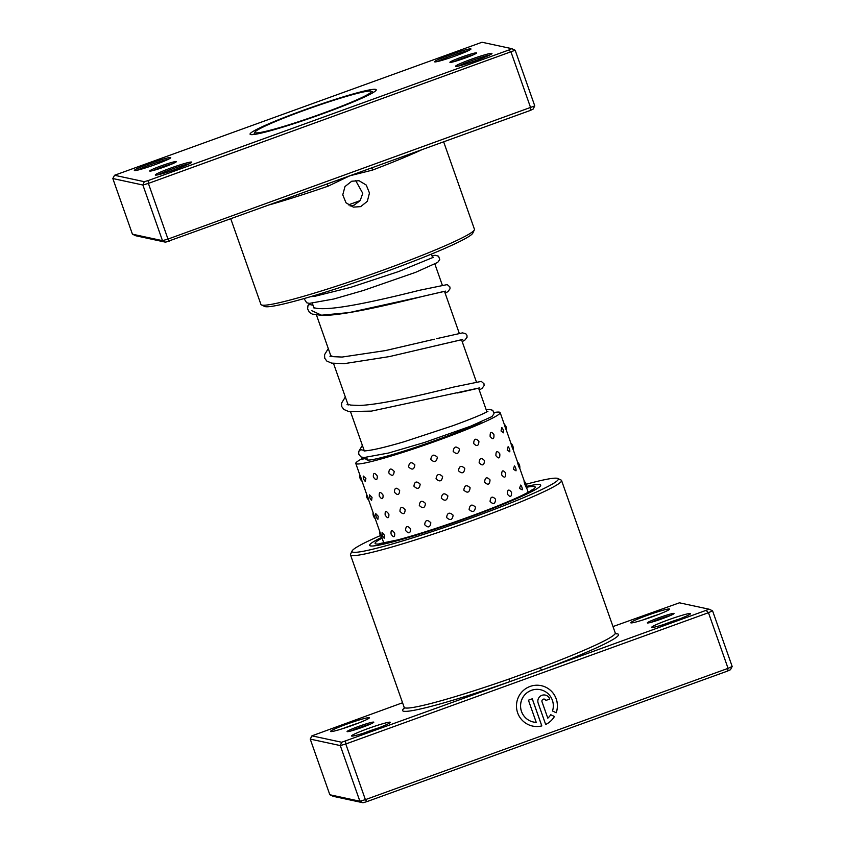 <?xml version="1.0" encoding="UTF-8"?>
<svg xmlns="http://www.w3.org/2000/svg" width="845" height="845" viewBox="0 0 845 845"><rect width="100%" height="100%" fill="white"/><g stroke="black" fill="none" stroke-linecap="round" stroke-linejoin="round"><path stroke-width="1.27" d="M370.786 91.102A61.738 4.521 -19.4 0 0 310.326 108.171A61.738 4.521 -19.4 0 0 254.958 132.105A61.738 4.521 -19.4 0 0 255.496 132.834A61.738 4.521 -19.4 0 0 320.223 114.244A61.738 4.521 -19.4 0 0 371.113 91.207A61.738 4.521 -19.4 0 0 370.786 91.102M348.33 204.902A60.449 4.426 -19.4 0 0 360.181 200.592M176.235 161.532A14.143 1.035 160.6 0 1 176.362 161.701A14.143 1.035 160.6 0 1 163.677 167.183A14.143 1.035 160.6 0 1 149.819 171.091A14.143 1.035 160.6 0 1 149.745 171.07A14.143 1.035 160.6 0 1 161.406 165.789A14.143 1.035 160.6 0 1 176.235 161.532M476.474 52.844A14.143 1.035 160.6 0 1 476.591 53.013A14.143 1.035 160.6 0 1 463.905 58.495A14.143 1.035 160.6 0 1 450.047 62.414A14.143 1.035 160.6 0 1 449.973 62.382A14.143 1.035 160.6 0 1 461.634 57.111A14.143 1.035 160.6 0 1 476.474 52.844M351.742 181.221L359.03 180.714L366.265 185.066L369.466 192.998L367.343 201.3L360.688 206.634L353.337 207.12L345.985 202.758L342.764 194.825L344.992 186.544L351.742 181.221M350.105 205.979L354.044 205.198L360.192 200.582L362.758 193.325L355.587 180.439M170.563 157.529A19.298 1.415 160.6 0 1 170.732 157.762A19.298 1.415 160.6 0 1 153.431 165.24A19.298 1.415 160.6 0 1 134.535 170.574A19.298 1.415 160.6 0 1 134.429 170.542A19.298 1.415 160.6 0 1 150.336 163.338A19.298 1.415 160.6 0 1 170.563 157.529M470.792 48.852A19.298 1.415 160.6 0 1 470.961 49.073A19.298 1.415 160.6 0 1 453.659 56.562A19.298 1.415 160.6 0 1 434.763 61.896A19.298 1.415 160.6 0 1 434.668 61.854A19.298 1.415 160.6 0 1 450.565 54.661A19.298 1.415 160.6 0 1 470.792 48.852M491.758 53.362A19.298 1.415 160.6 0 1 491.927 53.594A19.298 1.415 160.6 0 1 474.626 61.072A19.298 1.415 160.6 0 1 455.73 66.406A19.298 1.415 160.6 0 1 455.624 66.375A19.298 1.415 160.6 0 1 471.531 59.171A19.298 1.415 160.6 0 1 491.758 53.362M191.53 162.05A19.298 1.415 160.6 0 1 191.699 162.282A19.298 1.415 160.6 0 1 174.397 169.76A19.298 1.415 160.6 0 1 155.501 175.095A19.298 1.415 160.6 0 1 155.395 175.063A19.298 1.415 160.6 0 1 171.303 167.859A19.298 1.415 160.6 0 1 191.53 162.05M474.351 229.914L472.777 233.178A110.61 8.101 160.6 0 1 373.585 276.061A110.61 8.101 160.6 0 1 265.256 306.64A110.61 8.101 160.6 0 1 264.686 306.46L261.411 304.908A113.188 8.292 -19.4 0 0 262.003 305.098A113.188 8.292 -19.4 0 0 372.846 273.801A113.188 8.292 -19.4 0 0 474.351 229.914A113.188 8.292 -19.4 0 0 474.436 229.238L443.646 141.812M230.791 218.866L260.925 304.432A113.188 8.292 -19.4 0 0 261.411 304.908M375.592 89.369A66.882 4.901 160.6 0 1 376.183 90.151A66.882 4.901 160.6 0 1 316.199 116.092A66.882 4.901 160.6 0 1 250.701 134.577A66.882 4.901 160.6 0 1 250.352 134.461A66.882 4.901 160.6 0 1 305.478 109.501A66.882 4.901 160.6 0 1 375.592 89.369M372.37 167.616A2.577 0.834 -110.8 0 0 372.487 170.098L349.819 175.781L165.588 242.188L135.823 235.776L132.433 234.192L112.829 178.538L114.529 175.274L144.284 181.686L148.181 180.566L508.859 50.003L511.764 48.661L482.009 42.25L114.529 175.274M132.433 234.192L162.483 240.667L167.986 239.082L534.769 105.9L515.165 50.246L148.382 183.418L142.879 185.013L112.829 178.538M534.769 105.9L533.068 109.153L530.164 110.494L530.66 107.79L511.056 52.136L508.859 50.003M169.475 241.057L167.986 239.082L148.382 183.418L148.181 180.566M165.588 242.188L162.483 240.667L142.879 185.013L144.284 181.686M530.164 110.494L349.819 175.781L328.177 186.143A113.188 8.292 160.6 0 1 269.735 204.775M189.248 163.814A18.009 1.32 -19.4 0 0 173.5 168.535A18.009 1.32 -19.4 0 0 158.268 174.725M168.282 159.304A18.009 1.32 -19.4 0 0 152.533 164.014A18.009 1.32 -19.4 0 0 137.302 170.204M489.477 55.136A18.009 1.32 -19.4 0 0 473.728 59.858A18.009 1.32 -19.4 0 0 458.497 66.037M468.51 50.615A18.009 1.32 -19.4 0 0 452.762 55.337A18.009 1.32 -19.4 0 0 437.53 61.527M511.764 48.661L515.165 50.246M473.168 54.893A12.865 0.94 -19.4 0 0 453.828 61.706M172.94 163.581A12.865 0.94 -19.4 0 0 153.6 170.394M327.195 183.967L328.177 186.143M347.221 731.654A14.143 1.035 160.6 0 1 347.158 731.633A14.143 1.035 160.6 0 1 358.819 726.351A14.143 1.035 160.6 0 1 373.648 722.095A14.143 1.035 160.6 0 1 373.775 722.264A14.143 1.035 160.6 0 1 361.079 727.746A14.143 1.035 160.6 0 1 347.221 731.654M370.342 724.144A12.865 0.94 -19.4 0 0 351.002 730.957M647.46 622.976A14.143 1.035 160.6 0 1 647.386 622.955A14.143 1.035 160.6 0 1 659.047 617.674A14.143 1.035 160.6 0 1 673.877 613.407A14.143 1.035 160.6 0 1 674.004 613.576A14.143 1.035 160.6 0 1 661.308 619.068A14.143 1.035 160.6 0 1 647.46 622.976M670.571 615.456A12.865 0.94 -19.4 0 0 651.231 622.269M533.448 722.021A16.53 16.361 -77.8 0 1 533.427 722.021A16.53 16.361 -77.8 0 1 531.431 690.312A16.53 16.361 -77.8 0 1 540.388 689.71A16.53 16.361 -77.8 0 1 540.409 689.71A16.53 16.361 102.2 0 0 520.604 706.98A16.53 16.361 102.2 0 0 536.237 722.38L528.421 700.188L532.276 698.794L541.825 725.908A20.66 20.46 -77.8 0 1 516.517 707.265A20.66 20.46 -77.8 0 1 541.296 685.675A20.66 20.46 -77.8 0 1 556.211 712.757L552.493 710.994A16.53 16.361 102.2 0 0 540.42 689.71L540.388 689.71M532.572 726.066A20.66 20.46 102.2 0 0 541.793 725.897L532.244 698.804M538.191 703.23A6.2 6.137 -77.8 0 1 545.279 695.076A6.2 6.137 -77.8 0 1 549.757 699.037L545.902 700.431A2.07 2.049 102.2 0 0 544.412 699.111A2.07 2.049 -77.8 0 1 544.391 699.111A2.07 2.049 102.2 0 0 542.046 701.836L547.803 718.187A16.53 16.361 102.2 0 0 550.729 714.722L554.447 716.497A20.66 20.46 -77.8 0 1 545.68 724.503L538.191 703.23M547.803 718.187L542.015 701.825A2.07 2.049 -77.8 0 1 544.37 699.111L544.412 699.111M402.558 702.755L311.932 735.847L341.686 742.259L509.947 681.63L509.112 679.01L540.346 667.698A2.577 0.676 -110.6 0 0 541.898 670.064L709.177 609.224L679.412 602.812L612.995 626.567M651.939 627.402A20.576 1.51 160.6 0 1 651.822 627.37A20.576 1.51 160.6 0 1 668.786 619.691A20.576 1.51 160.6 0 1 690.365 613.491A20.576 1.51 160.6 0 1 690.545 613.734A20.576 1.51 160.6 0 1 672.092 621.719A20.576 1.51 160.6 0 1 651.939 627.402M679.222 619.079A18.009 1.32 -19.4 0 0 664.001 624.434M630.972 622.892A20.576 1.51 160.6 0 1 630.866 622.86A20.576 1.51 160.6 0 1 647.819 615.171A20.576 1.51 160.6 0 1 669.398 608.981A20.576 1.51 160.6 0 1 669.578 609.224A20.576 1.51 160.6 0 1 651.125 617.199A20.576 1.51 160.6 0 1 630.972 622.892M658.255 614.558A18.009 1.32 -19.4 0 0 643.034 619.924M351.7 736.09A20.576 1.51 160.6 0 1 351.594 736.058A20.576 1.51 160.6 0 1 368.557 728.379A20.576 1.51 160.6 0 1 390.136 722.179A20.576 1.51 160.6 0 1 390.316 722.422A20.576 1.51 160.6 0 1 371.853 730.397A20.576 1.51 160.6 0 1 351.7 736.09M378.993 727.767A18.009 1.32 -19.4 0 0 363.772 733.122M330.744 731.569A20.576 1.51 160.6 0 1 330.627 731.538A20.576 1.51 160.6 0 1 347.591 723.859A20.576 1.51 160.6 0 1 369.17 717.659A20.576 1.51 160.6 0 1 369.349 717.901A20.576 1.51 160.6 0 1 350.897 725.887A20.576 1.51 160.6 0 1 330.744 731.569M358.026 723.246A18.009 1.32 -19.4 0 0 342.806 728.601M380.482 535.54A109.322 8.006 -19.4 0 0 352.122 550.908A109.322 8.006 -19.4 0 0 353.083 552.197A109.322 8.006 -19.4 0 0 467.707 519.284A109.322 8.006 -19.4 0 0 557.806 478.481A109.322 8.006 -19.4 0 0 557.235 478.291A109.322 8.006 -19.4 0 0 526.139 484.248M557.806 478.481L561.069 480.034A111.899 8.196 160.6 0 1 561.555 480.499A111.899 8.196 160.6 0 1 464.993 523.182A111.899 8.196 160.6 0 1 351.531 555.492A111.899 8.196 160.6 0 1 350.474 554.838A111.899 8.196 160.6 0 1 350.559 554.172L352.122 550.908M539.828 484.597A90.679 6.644 -19.4 0 0 526.435 486.403A90.679 6.644 -19.4 0 1 539.828 484.597A90.679 6.644 -19.4 0 1 540.694 485.125A90.679 6.644 -19.4 0 0 539.828 484.597M381.792 537.304A90.679 6.644 -19.4 0 0 369.635 545.363A90.679 6.644 -19.4 0 0 370.501 545.902A90.679 6.644 -19.4 0 0 462.437 519.717A90.679 6.644 -19.4 0 0 540.694 485.125A90.679 6.644 -19.4 0 1 462.437 519.717A90.679 6.644 -19.4 0 1 370.501 545.902A90.679 6.644 -19.4 0 1 369.635 545.363A90.679 6.644 -19.4 0 1 381.792 537.304M706.272 610.565L708.469 612.699L345.785 743.991L365.389 799.645L728.063 668.353L732.171 666.462L712.567 610.808L708.469 612.699L728.063 668.353L727.577 671.057L366.888 801.63L362.991 802.75L333.236 796.339L329.835 794.754L359.885 801.229L365.389 799.645L366.888 801.63M345.584 741.128L345.785 743.991L340.281 745.575L310.231 739.1L329.835 794.754M341.686 742.259L340.281 745.575L359.885 801.229L362.991 802.75M732.171 666.462L730.471 669.726L727.577 671.057M709.177 609.224L712.567 610.808M404.248 708.173A114.466 8.387 160.6 0 0 403.667 711.226A114.466 8.387 160.6 0 0 509.947 681.63L541.898 670.064A114.466 8.387 160.6 0 0 615.107 633.708M310.231 739.1L311.932 735.847M545.902 700.42L549.757 699.037M549.725 699.037A6.2 6.137 102.2 0 0 545.257 695.076M545.669 724.482A20.66 20.46 102.2 0 0 554.415 716.486L550.729 714.733M556.179 712.747A20.66 20.46 102.2 0 0 541.275 685.675M478.914 441.312C475.767 437.932 474.003 438.661 473.644 443.477C476.886 446.825 478.65 446.107 478.914 441.312M484.481 460.609C481.301 457.24 479.527 457.969 479.136 462.796C482.411 466.144 484.196 465.415 484.481 460.609M490.037 479.918C486.836 476.559 485.03 477.288 484.618 482.125C487.914 485.463 489.72 484.724 490.037 479.918M495.571 499.226C492.35 495.867 490.512 496.606 490.079 501.444C493.406 504.782 495.233 504.042 495.571 499.226M493.934 434.668C491.294 431.151 490.026 431.742 490.132 436.432C492.91 439.907 494.177 439.315 493.934 434.668M499.817 453.881C497.145 450.374 495.846 450.976 495.92 455.677C498.73 459.141 500.029 458.55 499.817 453.881M505.69 473.105C502.976 469.609 501.645 470.211 501.687 474.932C504.528 478.386 505.859 477.774 505.69 473.105M511.531 492.329C508.785 488.843 507.422 489.456 507.433 494.188C510.306 497.631 511.669 497.018 511.531 492.329M501.803 427.528L501.043 430.992L503.525 432.809A6.686 6.686 0 0 0 501.803 427.528M508.12 446.688L507.211 450.121L509.788 451.821A6.686 6.686 0 0 0 508.12 446.688M514.425 465.87L513.348 469.26L516.02 470.823A6.686 6.686 0 0 0 514.425 465.87M520.7 485.072L519.453 488.399L522.242 489.836A6.686 6.686 0 0 0 520.7 485.072M504.264 424.296L500.155 412.613A76.525 5.609 160.6 0 1 437.784 440.488A76.525 5.609 160.6 0 1 355.787 463.461A76.525 5.609 160.6 0 1 364.237 457.557M505.236 427.158C503.905 423.208 503.926 423.377 505.31 427.665C506.81 431.563 506.778 431.383 505.236 427.158M511.943 446.107C510.57 442.167 510.549 442.357 511.901 446.656C513.433 450.533 513.443 450.343 511.943 446.107M518.619 465.056C517.203 461.138 517.151 461.338 518.45 465.658C520.034 469.514 520.087 469.313 518.619 465.056M525.273 484.027C523.815 480.118 523.72 480.34 524.988 484.671C526.604 488.505 526.699 488.294 525.273 484.027M361.058 478.312C359.516 474.077 359.484 473.908 360.984 477.795C362.368 482.083 362.389 482.263 361.058 478.312M367.681 496.522C369.022 500.821 369.011 501.011 367.638 497.082L362.051 481.249A6.686 6.686 0 0 1 359.833 474.943M365.885 478.439L363.265 476.052A6.686 6.686 0 0 0 365.293 481.439L365.885 478.439M372.043 497.356L369.518 494.864A6.686 6.686 0 0 0 371.589 500.377L372.043 497.356M378.222 516.274L375.793 513.675A6.686 6.686 0 0 0 377.895 519.305L378.222 516.274M384.422 535.17L382.098 532.487A6.686 6.686 0 0 0 384.221 538.223L384.422 535.17M377.292 476.052C374.483 472.302 373.163 472.619 373.363 476.992C376.046 480.794 377.366 480.478 377.292 476.052M383.081 495.117C380.292 491.357 379.014 491.663 379.247 496.015C381.898 499.828 383.176 499.532 383.081 495.117M388.88 514.183C386.123 510.401 384.876 510.697 385.151 515.038C387.76 518.872 389.006 518.576 388.88 514.183M394.7 533.237C391.974 529.445 390.77 529.72 391.066 534.051C393.654 537.895 394.858 537.621 394.7 533.237M394.171 471.373C390.897 467.834 389.101 468.352 388.806 472.946C391.985 476.527 393.781 476.01 394.171 471.373M399.664 490.575C396.411 487.016 394.636 487.533 394.372 492.107C397.53 495.709 399.294 495.191 399.664 490.575M405.167 509.767C401.935 506.197 400.192 506.704 399.949 511.267C403.076 514.869 404.818 514.373 405.167 509.767M410.691 528.949C407.48 525.368 405.769 525.865 405.547 530.406C408.653 534.029 410.364 533.544 410.691 528.949M414.863 464.877C411.304 461.486 409.212 462.162 408.589 466.915C412.096 470.338 414.187 469.662 414.863 464.877M420.176 484.174C416.627 480.773 414.546 481.439 413.934 486.181C417.43 489.614 419.511 488.949 420.176 484.174M425.5 503.462C421.961 500.05 419.891 500.715 419.3 505.447C422.785 508.891 424.845 508.225 425.5 503.462M430.823 522.738C427.306 519.326 425.246 519.981 424.665 524.703C428.14 528.157 430.189 527.502 430.823 522.738M437.34 457.198C433.717 453.881 431.52 454.652 430.77 459.5C434.404 462.828 436.59 462.057 437.34 457.198M442.611 476.538C438.977 473.221 436.791 473.992 436.031 478.84C439.664 482.168 441.861 481.396 442.611 476.538M447.882 495.878C444.238 492.561 442.051 493.322 441.301 498.17C444.935 501.497 447.132 500.736 447.882 495.878M453.142 515.218C449.508 511.901 447.322 512.651 446.572 517.489C450.205 520.826 452.392 520.066 453.142 515.218M459.416 449.075C455.92 445.769 453.849 446.551 453.184 451.431C456.733 454.726 458.803 453.945 459.416 449.075M464.771 468.415C461.264 465.12 459.173 465.901 458.497 470.781C462.057 474.077 464.148 473.284 464.771 468.415M470.116 487.766C466.598 484.46 464.496 485.252 463.81 490.132C467.38 493.427 469.471 492.646 470.116 487.766M475.45 507.116C471.922 503.81 469.809 504.602 469.112 509.482C472.693 512.778 474.805 511.996 475.45 507.116M481.175 421.919A64.949 4.753 160.6 0 1 436.305 440.118A64.949 4.753 160.6 0 1 366.709 459.617A64.949 4.753 160.6 0 1 366.878 459.025M494.061 412.508A76.525 5.609 160.6 0 1 500.155 412.613M367.311 459.384L363.857 458.592L362.473 459.511L364.258 457.536M358.766 454.124L358.734 451.473L360.688 449.656L364.163 450.438M313.03 305.256L309.566 304.475L307.96 305.658L307.612 308.89L309.45 312.396L312.238 314.076L322.04 315.407C342.859 315.798 391.584 304.2 421.38 296.711L444.554 291.293L445.157 293.236M431.953 255.729L435.186 255.274L438.555 256.193L439.749 259.573L437.721 262.394L415.613 272.343L363.403 290.469L333.838 298.993L309.418 303.366L306.714 302.785L304.2 298.876A3.348 3.327 29 0 1 304.189 298.538M422.173 149.586A113.188 8.292 160.6 0 1 372.487 170.098M350.474 554.838L404.153 707.286A111.899 8.196 -19.4 0 0 405.22 707.941A111.899 8.196 -19.4 0 0 509.112 679.01M540.346 667.698A111.899 8.196 -19.4 0 0 615.245 632.947L616.121 633.961M526.456 487.29A84.891 6.221 160.6 0 1 534.42 486.551A84.891 6.221 160.6 0 1 466.693 517.731A84.891 6.221 160.6 0 1 375.898 543.937A84.891 6.221 160.6 0 1 382.088 538.128M311.805 310.717L321.544 315.196L349.165 312.576L421.38 296.711M330.68 355.375L329.972 356.347M435.629 345.806L461.592 339.69L462.204 341.633L465.014 339.975L467.063 337.229L466.947 335.338L465.711 333.659L462.468 332.888L436.58 338.665M347.728 403.773L347.01 404.744M345.33 396.981L341.581 403.107L341.771 406.635L343.873 409.476L348.668 411.515L371.399 411.124L478.64 388.087L479.242 390.031M254.958 132.105L253.806 134.503M367.533 460.029L366.624 457.441M364.301 450.839L350.569 411.853M348.172 405.051L333.521 363.456M331.134 356.664L316.484 315.048M314.087 308.267L312.344 303.292M486.921 411.832L478.566 388.098M476.326 381.729L461.518 339.701M459.279 333.331L444.481 291.303M442.231 284.934L434.89 264.073M432.661 257.736L431.383 254.113M371.113 91.207L373.511 92.348M561.555 480.499L615.245 632.947M404.111 708.617L404.153 707.286M531.758 490.037L531.769 490.015C532.075 489.942 528.336 492.762 513.792 499.173C498.117 506.028 478.766 513.506 455.751 521.608C432.893 529.593 413.522 535.698 397.657 539.913L379.648 543.588M513.105 449.508A6.686 6.686 0 0 0 510.898 443.192L506.461 430.527A6.686 6.686 0 0 0 504.243 424.222M519.728 468.479A6.686 6.686 0 0 0 517.531 462.173M526.319 487.449A6.686 6.686 0 0 0 524.143 481.164M366.455 493.755A6.686 6.686 0 0 0 368.642 499.955M373.099 512.609A6.686 6.686 0 0 0 375.212 518.619M379.754 531.526A6.686 6.686 0 0 0 381.771 537.24M528.199 492.255L526.382 487.09M524.365 481.365L519.759 468.278M517.636 462.278L513.116 449.434M383.831 543.092L368.388 499.237M359.907 475.133L355.787 463.461M487.935 411.314L487.026 411.768C481.935 414.599 470.454 419.289 452.571 425.817L404.269 441.703C386.281 446.984 373.659 450.005 366.381 450.734L364.121 451.019M314.319 307.886L314.065 307.559C313.664 307.464 316.336 309.46 330.353 308.33C353.02 306.513 393.865 296.701 419.511 290.279L447.216 284.596L449.899 286.941L450.015 288.832L447.966 291.578L445.167 293.268M445.685 291.113L423.567 296.172M434.351 339.215L385.447 350.58L342.119 357.055L333.574 356.685L330.913 355.777M462.733 339.51L440.604 344.57M479.252 390.052L482.051 388.373L484.1 385.626L483.984 383.736L481.301 381.391L453.596 387.073C425.806 394.055 380.282 404.882 359.188 405.452L350.622 405.082L347.96 404.174M479.77 387.908L457.641 392.967M433.654 257.176L398.671 271.541L350.749 287.342L314.942 296.257L310.548 296.69M307.96 305.658L309.978 303.387M328.293 348.584L324.543 354.71L324.723 358.227L326.825 361.079L331.631 363.118L344.137 363.667L389.408 356.59L438.449 345.109M362.368 445.347L358.734 451.473M486.234 409.867L489.413 409.413L492.825 410.321L494.04 413.691L491.938 416.596L470.454 426.271L424.285 442.526L388.542 453.026L364.079 457.536L361.005 456.944L358.977 454.515"/></g></svg>
